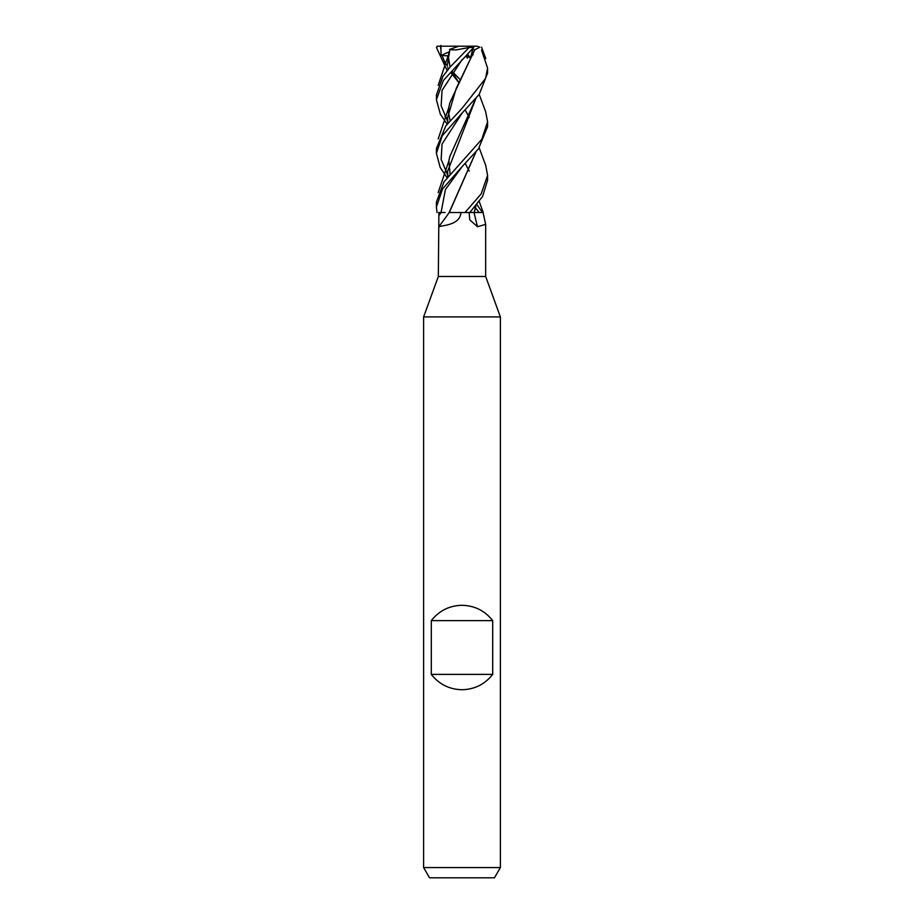 <?xml version="1.0" encoding="UTF-8"?>
<svg xmlns="http://www.w3.org/2000/svg" width="924" height="924" viewBox="0 0 924 924"><rect width="100%" height="100%" fill="white"/><g stroke="black" fill="none" stroke-linecap="round" stroke-linejoin="round"><path stroke-width="1.39" d="M485.735 165.465L487.583 175.375L481.185 193.867L465.003 212.52L449.237 212.52A432.986 412.312 -32.8 0 1 438.773 226.738L438.334 276.484L485.666 276.484L500.381 316.909L500.381 867.567L423.619 867.567L429.533 877.8L494.467 877.8L500.381 867.567M470.951 212.462L470.258 212.462M475.768 205.902L474.174 212.52L483.24 212.52L479.209 201.478M482.547 212.52L477.304 212.52M479.914 212.52L476.368 212.497L479.914 212.52M438.334 276.484L423.619 316.909L500.381 316.909M431.3 674.381L431.3 620.639C439.131 610.729 449.364 605.613 462 605.289C474.636 605.613 484.869 610.729 492.7 620.639L492.7 674.381C484.869 684.291 474.636 689.408 462 689.731C449.364 689.408 439.131 684.291 431.3 674.381L492.7 674.381M483.044 212.52L485.666 224.347L477.535 226.738L469.773 219.866L469.149 212.52M438.611 212.52L441.071 212.52L438.888 212.52L438.773 226.738C443.67 225.213 460.071 224.89 460.949 212.52M477.535 226.738A432.986 268.237 -70.9 0 1 474.058 212.52L474.278 212.52M465.003 212.52L474.174 212.52M475.872 152.102L449.307 212.52M436.994 212.52L436.417 207.057L442.55 188.935L462.139 166.609L445.403 189.559L441.071 212.497L445.045 212.474M475.768 152.241L449.156 212.52M475.895 205.74L474.347 212.52M431.3 620.639L492.7 620.639M447.147 70.582L436.44 47.482L437.941 46.2M444.929 62.82L447.574 66.135M452.344 71.645L460.487 79.984M462.15 166.597L478.482 148.845L487.583 126.68L487.583 121.737L481.82 139.27L443.994 181.843L436.417 202.044L436.417 207.057M485.678 111.804L487.583 121.737M469.796 212.52L482.582 196.477L487.583 180.203L487.583 175.375M447.147 124.232L440.355 114.16L436.417 99.757L443.358 80.48L473.654 47.482L469.103 47.482L449.873 67.302L442.908 76.346L436.417 95.033M476.853 204.55L482.478 212.485M479.175 212.474L475.514 207.912M475.41 207.785L474.797 207.057M462 113.202L479.256 94.317L487.583 73.077L487.583 68.076L485.562 78.413L462 108.385L445.83 125.895L436.417 148.464L436.417 153.396L442.261 135.736L462 113.202M481.531 50.092L487.583 68.076M440.898 45.392L441.037 55.428L448.256 55.902M437.052 46.2L477.05 46.2L479.845 47.182L474.855 49.757L456.156 88.577L447.539 117.822L447.84 123.377M444.918 116.343L447.574 119.762M447.539 64.23L449.838 49.757L456.156 49.919L469.103 47.482M449.087 51.975L448.128 56.618M465.257 110.014L469.23 117.464M441.88 55.221L445.807 64.461L441.88 55.221M447.701 67.706L448.475 68.942L447.701 67.706M451.293 73.111L458.939 82.721L451.293 73.111M473.146 48.51L474.185 46.165M466.712 54.92L470.432 58.154L472.718 49.422L474.717 49.757L449.861 102.783L448.128 110.233M447.539 117.279L447.897 123.296M465.269 163.525L469.23 171.113M462.139 59.552L442.042 90.402L441.164 105.833L447.643 121.263L441.164 105.833L442.042 90.402L462.139 59.552M447.701 121.356L448.475 122.603L447.701 121.356M447.147 177.812L440.194 167.452L436.417 153.396M480.78 212.485L476.368 212.497M475.756 98.637L449.861 156.433L448.152 163.617M447.539 170.917L447.897 176.923M468.757 56.456L467.255 58.154L466.181 55.463M473.146 54.828L471.275 55.221M462.15 113.063L442.053 143.982L441.152 159.448L447.643 174.902L441.152 159.448L442.053 143.982L462.139 113.063M447.701 174.994L448.475 176.23L447.701 174.994M447.84 176.992L447.539 171.506L475.872 98.498M441.037 55.428L449.11 51.883M449.491 49.422L458.916 46.2M466.1 55.544L467.255 58.154M472.718 49.422L472.118 49.168M471.009 46.2L468.584 47.182M467.544 54.054L470.432 58.154M462.139 166.62L445.403 189.559L441.071 212.52A429.625 409.113 -32.8 0 1 438.877 215.558M440.586 46.2L440.69 48.776M469.877 212.428L474.197 212.451M485.666 224.347L485.666 276.484M423.619 316.909L423.619 867.567M448.718 54.077L438.184 85.32M485.816 165.685L479.209 147.898M458.974 82.652L452.09 72.003M450.092 67.048L448.533 57.969M448.533 57.196L448.902 53.269M450.092 120.698L448.567 112.786L448.879 107.045M485.816 58.605L481.554 47.182M448.729 107.715L438.184 138.958M450.092 174.359L448.879 160.637M485.816 112.162L479.198 94.387M448.729 161.307L438.184 192.596M436.417 99.757L436.417 94.953"/></g></svg>
